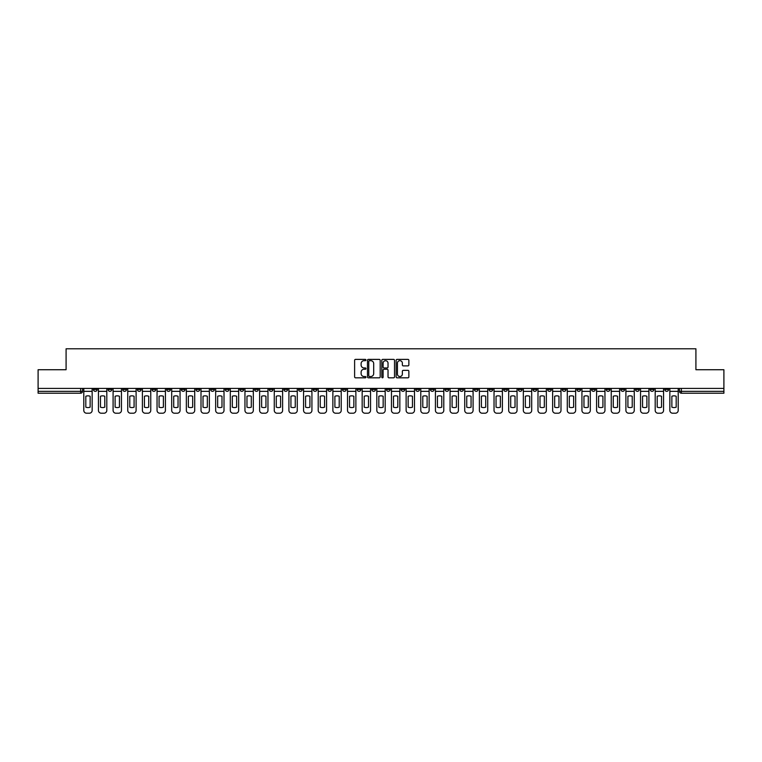 <?xml version="1.0" encoding="UTF-8"?>
<svg xmlns="http://www.w3.org/2000/svg" width="762" height="762" viewBox="0 0 762 762"><rect width="100%" height="100%" fill="white"/><g stroke="black" fill="none" stroke-linecap="round" stroke-linejoin="round"><path stroke-width="1.14" d="M365.97 360.026A0.648 0.648 0 0 0 365.331 359.388L355.53 359.388A0.924 0.924 0 0 0 354.616 360.302L354.616 376.904A0.924 0.924 0 0 0 355.53 377.819L365.331 377.819A0.648 0.648 0 0 0 365.97 377.18A0.648 0.648 0 0 0 365.331 376.533L364.065 376.533A2.953 2.953 0 0 1 361.112 373.58L361.112 372.199A2.953 2.953 0 0 1 364.065 369.246L365.331 369.246A0.648 0.648 0 0 0 365.97 368.598A0.648 0.648 0 0 0 365.331 367.96L364.065 367.96A2.953 2.953 0 0 1 361.112 365.008L361.112 363.626A2.953 2.953 0 0 1 364.065 360.674L365.331 360.674A0.648 0.648 0 0 0 365.97 360.026M576.92 388.42L576.92 389.449L580.673 389.449A1.876 1.876 0 0 1 578.796 391.335A1.876 1.876 0 0 1 576.92 389.449L576.92 388.42M489.004 388.42L489.004 389.449L492.766 389.449A1.876 1.876 0 0 1 490.89 391.335A1.876 1.876 0 0 1 489.004 389.449L489.004 388.42M474.355 388.42L474.355 389.449L478.117 389.449A1.876 1.876 0 0 1 476.231 391.335A1.876 1.876 0 0 1 474.355 389.449L474.355 388.42M386.448 388.42L386.448 389.449L390.201 389.449A1.876 1.876 0 0 1 388.325 391.335A1.876 1.876 0 0 1 386.448 389.449L386.448 388.42M371.799 388.42L371.799 389.449L375.552 389.449A1.876 1.876 0 0 1 373.675 391.335A1.876 1.876 0 0 1 371.799 389.449L371.799 388.42M357.14 388.42L357.14 389.449L360.902 389.449A1.876 1.876 0 0 1 359.026 391.335A1.876 1.876 0 0 1 357.14 389.449L357.14 388.42M327.841 388.42L327.841 389.449L331.594 389.449A1.876 1.876 0 0 1 329.717 391.335A1.876 1.876 0 0 1 327.841 389.449L327.841 388.42M298.542 389.449L298.542 388.42L298.542 389.449A1.876 1.876 0 0 0 300.418 391.335A1.876 1.876 0 0 1 298.542 389.449L302.295 389.449A1.876 1.876 0 0 1 300.418 391.335A1.876 1.876 0 0 0 302.295 389.449L302.295 388.42L302.295 389.449M283.883 389.449L283.883 388.42L283.883 389.449A1.876 1.876 0 0 0 285.769 391.335A1.876 1.876 0 0 1 283.883 389.449L287.645 389.449A1.876 1.876 0 0 1 285.769 391.335M269.234 389.449L269.234 388.42L269.234 389.449A1.876 1.876 0 0 0 271.11 391.335A1.876 1.876 0 0 1 269.234 389.449L272.996 389.449A1.876 1.876 0 0 1 271.11 391.335A1.876 1.876 0 0 0 272.996 389.449L272.996 388.42L272.996 389.449M254.584 388.42L254.584 389.449L258.337 389.449A1.876 1.876 0 0 1 256.461 391.335A1.876 1.876 0 0 1 254.584 389.449L254.584 388.42M239.935 388.42L239.935 389.449L243.688 389.449A1.876 1.876 0 0 1 241.811 391.335A1.876 1.876 0 0 1 239.935 389.449L239.935 388.42M225.285 388.42L225.285 389.449L229.038 389.449A1.876 1.876 0 0 1 227.162 391.335A1.876 1.876 0 0 1 225.285 389.449L225.285 388.42M210.626 389.449L210.626 388.42L210.626 389.449A1.876 1.876 0 0 0 212.512 391.335A1.876 1.876 0 0 1 210.626 389.449L214.389 389.449A1.876 1.876 0 0 1 212.512 391.335M181.327 389.449L181.327 388.42L181.327 389.449A1.876 1.876 0 0 0 183.204 391.335A1.876 1.876 0 0 1 181.327 389.449L185.08 389.449A1.876 1.876 0 0 1 183.204 391.335A1.876 1.876 0 0 0 185.08 389.449L185.08 388.42L185.08 389.449M166.678 389.449L166.678 388.42L166.678 389.449A1.876 1.876 0 0 0 168.554 391.335A1.876 1.876 0 0 1 166.678 389.449L170.431 389.449A1.876 1.876 0 0 1 168.554 391.335A1.876 1.876 0 0 0 170.431 389.449L170.431 388.42L170.431 389.449M152.029 389.449L152.029 388.42L152.029 389.449A1.876 1.876 0 0 0 153.905 391.335A1.876 1.876 0 0 1 152.029 389.449L155.781 389.449A1.876 1.876 0 0 1 153.905 391.335A1.876 1.876 0 0 0 155.781 389.449L155.781 388.42L155.781 389.449M137.37 389.449L137.37 388.42L137.37 389.449A1.876 1.876 0 0 0 139.255 391.335A1.876 1.876 0 0 1 137.37 389.449L141.132 389.449A1.876 1.876 0 0 1 139.255 391.335M122.72 389.449L122.72 388.42L122.72 389.449A1.876 1.876 0 0 0 124.597 391.335A1.876 1.876 0 0 1 122.72 389.449L126.482 389.449A1.876 1.876 0 0 1 124.597 391.335A1.876 1.876 0 0 0 126.482 389.449L126.482 388.42L126.482 389.449M108.071 389.449L108.071 388.42L108.071 389.449A1.876 1.876 0 0 0 109.947 391.335A1.876 1.876 0 0 1 108.071 389.449L111.824 389.449A1.876 1.876 0 0 1 109.947 391.335A1.876 1.876 0 0 0 111.824 389.449L111.824 388.42L111.824 389.449M407.946 365.884A0.924 0.924 0 0 0 408.861 364.96L408.861 360.302A0.924 0.924 0 0 0 407.946 359.388L397.059 359.388A0.924 0.924 0 0 0 396.145 360.302L396.145 376.904A0.924 0.924 0 0 0 397.059 377.819L407.946 377.819A0.924 0.924 0 0 0 408.861 376.904L408.861 371.275A0.924 0.924 0 0 0 407.946 370.351L403.288 370.351A0.924 0.924 0 0 0 402.365 371.275L402.365 374.066A2.467 2.467 0 0 1 399.898 376.533A2.467 2.467 0 0 1 397.431 374.066L397.431 363.141A2.467 2.467 0 0 1 399.898 360.674A2.467 2.467 0 0 1 402.365 363.141L402.365 364.96A0.924 0.924 0 0 0 403.288 365.884L407.946 365.884M38.1 388.42L38.1 369.732L66.084 369.732L66.084 348.786L695.916 348.786L695.916 369.732L723.9 369.732L723.9 388.42L38.1 388.42L38.1 391.335L82.525 391.335L82.525 388.42L82.525 391.335A1.876 1.876 0 0 1 80.648 393.211L38.1 393.211L38.1 391.335M380.19 360.302A0.924 0.924 0 0 0 379.276 359.388L368.389 359.388A0.924 0.924 0 0 0 367.475 360.302L367.475 376.904A0.924 0.924 0 0 0 368.389 377.819L379.276 377.819A0.924 0.924 0 0 0 380.19 376.904L380.19 360.302M382.724 359.388L393.611 359.388A0.924 0.924 0 0 1 394.526 360.302L394.526 376.904A0.924 0.924 0 0 1 393.611 377.819L388.953 377.819A0.924 0.924 0 0 1 388.029 376.904L388.029 370.17A0.924 0.924 0 0 0 387.106 369.246L384.019 369.246A0.924 0.924 0 0 0 383.096 370.17L383.096 377.18A0.648 0.648 0 0 1 382.448 377.819A0.648 0.648 0 0 1 381.81 377.18L381.81 360.302A0.924 0.924 0 0 1 382.724 359.388M679.475 388.42L679.475 391.335L723.9 391.335L723.9 393.211L681.352 393.211A1.876 1.876 0 0 1 679.475 391.335A1.876 1.876 0 0 0 681.352 393.211L681.352 388.42M723.9 388.42L723.9 391.335M668.579 388.42L668.579 389.449A1.876 1.876 0 0 1 666.702 391.335A1.876 1.876 0 0 1 664.826 389.449L668.579 389.449M664.826 388.42L664.826 389.449M653.929 389.449L653.929 388.42L653.929 389.449A1.876 1.876 0 0 1 652.053 391.335A1.876 1.876 0 0 1 650.177 389.449L653.929 389.449A1.876 1.876 0 0 1 652.053 391.335M650.177 388.42L650.177 389.449M639.28 388.42L639.28 389.449A1.876 1.876 0 0 1 637.403 391.335A1.876 1.876 0 0 1 635.518 389.449A1.876 1.876 0 0 0 637.403 391.335M635.518 388.42L635.518 389.449L639.28 389.449M624.63 388.42L624.63 389.449A1.876 1.876 0 0 1 622.745 391.335A1.876 1.876 0 0 1 620.868 389.449L624.63 389.449A1.876 1.876 0 0 1 622.745 391.335M620.868 388.42L620.868 389.449M609.971 388.42L609.971 389.449A1.876 1.876 0 0 1 608.095 391.335A1.876 1.876 0 0 1 606.219 389.449A1.876 1.876 0 0 0 608.095 391.335M606.219 388.42L606.219 389.449L609.971 389.449M595.322 388.42L595.322 389.449A1.876 1.876 0 0 1 593.446 391.335A1.876 1.876 0 0 1 591.569 389.449L595.322 389.449M591.569 388.42L591.569 389.449M580.673 388.42L580.673 389.449A1.876 1.876 0 0 1 578.796 391.335M566.023 388.42L566.023 389.449A1.876 1.876 0 0 1 564.147 391.335A1.876 1.876 0 0 1 562.261 389.449L566.023 389.449M562.261 388.42L562.261 389.449M551.374 388.42L551.374 389.449A1.876 1.876 0 0 1 549.488 391.335A1.876 1.876 0 0 1 547.611 389.449L551.374 389.449M547.611 388.42L547.611 389.449M536.715 388.42L536.715 389.449A1.876 1.876 0 0 1 534.838 391.335A1.876 1.876 0 0 1 532.962 389.449A1.876 1.876 0 0 0 534.838 391.335M532.962 388.42L532.962 389.449L536.715 389.449M522.065 388.42L522.065 389.449A1.876 1.876 0 0 1 520.189 391.335A1.876 1.876 0 0 1 518.312 389.449L522.065 389.449M518.312 388.42L518.312 389.449M507.416 388.42L507.416 389.449A1.876 1.876 0 0 1 505.539 391.335A1.876 1.876 0 0 1 503.663 389.449L507.416 389.449M503.663 388.42L503.663 389.449M492.766 388.42L492.766 389.449M478.117 388.42L478.117 389.449L478.117 388.42M463.458 388.42L463.458 389.449A1.876 1.876 0 0 1 461.582 391.335A1.876 1.876 0 0 1 459.705 389.449L463.458 389.449M459.705 388.42L459.705 389.449M448.808 388.42L448.808 389.449A1.876 1.876 0 0 1 446.932 391.335A1.876 1.876 0 0 1 445.056 389.449L448.808 389.449M445.056 388.42L445.056 389.449M434.159 388.42L434.159 389.449A1.876 1.876 0 0 1 432.283 391.335A1.876 1.876 0 0 1 430.406 389.449L434.159 389.449M430.406 388.42L430.406 389.449M419.51 388.42L419.51 389.449A1.876 1.876 0 0 1 417.633 391.335A1.876 1.876 0 0 1 415.747 389.449L419.51 389.449M415.747 388.42L415.747 389.449M404.86 388.42L404.86 389.449A1.876 1.876 0 0 1 402.974 391.335A1.876 1.876 0 0 1 401.098 389.449L404.86 389.449M401.098 388.42L401.098 389.449M390.201 388.42L390.201 389.449A1.876 1.876 0 0 1 388.325 391.335M375.552 388.42L375.552 389.449M360.902 389.449L360.902 388.42L360.902 389.449A1.876 1.876 0 0 1 359.026 391.335M346.253 388.42L346.253 389.449A1.876 1.876 0 0 1 344.367 391.335A1.876 1.876 0 0 1 342.49 389.449A1.876 1.876 0 0 0 344.367 391.335A1.876 1.876 0 0 0 346.253 389.449L342.49 389.449L342.49 388.42M331.594 389.449L331.594 388.42L331.594 389.449A1.876 1.876 0 0 1 329.717 391.335M316.944 388.42L316.944 389.449A1.876 1.876 0 0 1 315.068 391.335A1.876 1.876 0 0 1 313.192 389.449A1.876 1.876 0 0 0 315.068 391.335M313.192 388.42L313.192 389.449L316.944 389.449M287.645 388.42L287.645 389.449L287.645 388.42M258.337 389.449L258.337 388.42L258.337 389.449A1.876 1.876 0 0 1 256.461 391.335M243.688 389.449L243.688 388.42L243.688 389.449A1.876 1.876 0 0 1 241.811 391.335M229.038 389.449L229.038 388.42L229.038 389.449A1.876 1.876 0 0 1 227.162 391.335M214.389 388.42L214.389 389.449L214.389 388.42M199.739 389.449L199.739 388.42L199.739 389.449A1.876 1.876 0 0 1 197.853 391.335A1.876 1.876 0 0 1 195.977 389.449L199.739 389.449A1.876 1.876 0 0 1 197.853 391.335M195.977 388.42L195.977 389.449M141.132 388.42L141.132 389.449L141.132 388.42M97.174 388.42L97.174 389.449A1.876 1.876 0 0 1 95.298 391.335A1.876 1.876 0 0 1 93.421 389.449A1.876 1.876 0 0 0 95.298 391.335A1.876 1.876 0 0 0 97.174 389.449L97.174 388.42M93.421 388.42L93.421 389.449L97.174 389.449M80.648 388.42L80.648 393.211A1.876 1.876 0 0 0 82.525 391.335M369.408 360.674A0.648 0.648 0 0 0 368.76 361.321L368.76 375.885A0.648 0.648 0 0 0 369.408 376.533L370.742 376.533A2.953 2.953 0 0 0 373.694 373.58L373.694 363.626A2.953 2.953 0 0 0 370.742 360.674L369.408 360.674M388.029 363.188A2.467 2.467 0 0 0 385.562 360.721A2.467 2.467 0 0 0 383.096 363.188L383.096 367.036A0.924 0.924 0 0 0 384.019 367.96L387.106 367.96A0.924 0.924 0 0 0 388.029 367.036L388.029 363.188M83.791 391.335L83.791 410.394A2.819 2.819 149.7 0 0 86.611 413.214L89.335 413.214A2.819 2.819 -30.3 0 0 92.154 410.394L92.154 391.335L83.791 391.335L83.791 388.42M92.154 391.335L92.154 388.42M90.135 407.165L90.135 396.259A5.82 5.82 149.7 0 0 85.811 396.259L85.811 407.165A5.82 5.82 -30.3 0 0 90.135 407.165M98.441 391.335L98.441 410.394A2.819 2.819 149.7 0 0 101.26 413.214L103.984 413.214A2.819 2.819 -30.3 0 0 106.804 410.394L106.804 391.335L98.441 391.335L98.441 388.42M106.804 391.335L106.804 388.42M104.785 407.165L104.785 396.259A5.82 5.82 149.7 0 0 100.46 396.259L100.46 407.165A5.82 5.82 -30.3 0 0 104.785 407.165M113.09 391.335L113.09 410.394A2.819 2.819 149.7 0 0 115.91 413.214L118.634 413.214A2.819 2.819 -30.3 0 0 121.453 410.394L121.453 391.335L113.09 391.335L113.09 388.42M121.453 391.335L121.453 388.42M119.434 407.165L119.434 396.259A5.82 5.82 149.7 0 0 115.11 396.259L115.11 407.165A5.82 5.82 -30.3 0 0 119.434 407.165M127.749 391.335L127.749 410.394A2.819 2.819 149.7 0 0 130.559 413.214L133.283 413.214A2.819 2.819 -30.3 0 0 136.103 410.394L136.103 391.335L127.749 391.335L127.749 388.42M136.103 391.335L136.103 388.42M134.083 407.165L134.083 396.259A5.82 5.82 149.7 0 0 129.769 396.259L129.769 407.165A5.82 5.82 -30.3 0 0 134.083 407.165M142.399 391.335L142.399 410.394A2.819 2.819 149.7 0 0 145.218 413.214L147.942 413.214A2.819 2.819 -30.3 0 0 150.752 410.394L150.752 391.335L142.399 391.335L142.399 388.42M150.752 391.335L150.752 388.42M148.733 407.165L148.733 396.259A5.82 5.82 149.7 0 0 144.418 396.259L144.418 407.165A5.82 5.82 -30.3 0 0 148.733 407.165M157.048 391.335L157.048 410.394A2.819 2.819 149.7 0 0 159.868 413.214L162.592 413.214A2.819 2.819 -30.3 0 0 165.411 410.394L165.411 391.335L157.048 391.335L157.048 388.42M165.411 391.335L165.411 388.42M163.392 407.165L163.392 396.259A5.82 5.82 149.7 0 0 159.067 396.259L159.067 407.165A5.82 5.82 -30.3 0 0 163.392 407.165M171.698 391.335L171.698 410.394A2.819 2.819 149.7 0 0 174.517 413.214L177.241 413.214A2.819 2.819 -30.3 0 0 180.061 410.394L180.061 391.335L171.698 391.335L171.698 388.42M180.061 391.335L180.061 388.42M178.041 407.165L178.041 396.259A5.82 5.82 149.7 0 0 173.717 396.259L173.717 407.165A5.82 5.82 -30.3 0 0 178.041 407.165M186.357 391.335L186.357 410.394A2.819 2.819 149.7 0 0 189.166 413.214L191.891 413.214A2.819 2.819 -30.3 0 0 194.71 410.394L194.71 391.335L186.357 391.335L186.357 388.42M194.71 391.335L194.71 388.42M192.691 407.165L192.691 396.259A5.82 5.82 149.7 0 0 188.366 396.259L188.366 407.165A5.82 5.82 -30.3 0 0 192.691 407.165M201.006 391.335L201.006 410.394A2.819 2.819 149.7 0 0 203.825 413.214L206.54 413.214A2.819 2.819 -30.3 0 0 209.36 410.394L209.36 391.335L201.006 391.335L201.006 388.42M209.36 391.335L209.36 388.42M207.34 407.165L207.34 396.259A5.82 5.82 149.7 0 0 203.025 396.259L203.025 407.165A5.82 5.82 -30.3 0 0 207.34 407.165M215.656 391.335L215.656 410.394A2.819 2.819 149.7 0 0 218.475 413.214L221.199 413.214A2.819 2.819 -30.3 0 0 224.009 410.394L224.009 391.335L215.656 391.335L215.656 388.42M224.009 391.335L224.009 388.42M221.99 407.165L221.99 396.259A5.82 5.82 149.7 0 0 217.675 396.259L217.675 407.165A5.82 5.82 -30.3 0 0 221.99 407.165M230.305 391.335L230.305 410.394A2.819 2.819 149.7 0 0 233.124 413.214L235.849 413.214A2.819 2.819 -30.3 0 0 238.668 410.394L238.668 391.335L230.305 391.335L230.305 388.42M238.668 391.335L238.668 388.42M236.649 407.165L236.649 396.259A5.82 5.82 149.7 0 0 232.324 396.259L232.324 407.165A5.82 5.82 -30.3 0 0 236.649 407.165M244.954 391.335L244.954 410.394A2.819 2.819 149.7 0 0 247.774 413.214L250.498 413.214A2.819 2.819 -30.3 0 0 253.317 410.394L253.317 391.335L244.954 391.335L244.954 388.42M253.317 391.335L253.317 388.42M251.298 407.165L251.298 396.259A5.82 5.82 149.7 0 0 246.974 396.259L246.974 407.165A5.82 5.82 -30.3 0 0 251.298 407.165M259.613 391.335L259.613 410.394A2.819 2.819 149.7 0 0 262.423 413.214L265.147 413.214A2.819 2.819 -30.3 0 0 267.967 410.394L267.967 391.335L259.613 391.335L259.613 388.42M267.967 391.335L267.967 388.42M265.948 407.165L265.948 396.259A5.82 5.82 149.7 0 0 261.633 396.259L261.633 407.165A5.82 5.82 -30.3 0 0 265.948 407.165M274.263 391.335L274.263 410.394A2.819 2.819 149.7 0 0 277.082 413.214L279.806 413.214A2.819 2.819 -30.3 0 0 282.616 410.394L282.616 391.335L274.263 391.335L274.263 388.42M282.616 391.335L282.616 388.42M280.597 407.165L280.597 396.259A5.82 5.82 149.7 0 0 276.282 396.259L276.282 407.165A5.82 5.82 -30.3 0 0 280.597 407.165M288.912 391.335L288.912 410.394A2.819 2.819 149.7 0 0 291.732 413.214L294.456 413.214A2.819 2.819 -30.3 0 0 297.275 410.394L297.275 391.335L288.912 391.335L288.912 388.42M297.275 391.335L297.275 388.42M295.256 407.165L295.256 396.259A5.82 5.82 149.7 0 0 290.932 396.259L290.932 407.165A5.82 5.82 -30.3 0 0 295.256 407.165M303.562 391.335L303.562 410.394A2.819 2.819 149.7 0 0 306.381 413.214L309.105 413.214A2.819 2.819 -30.3 0 0 311.925 410.394L311.925 391.335L303.562 391.335L303.562 388.42M311.925 391.335L311.925 388.42M309.905 407.165L309.905 396.259A5.82 5.82 149.7 0 0 305.581 396.259L305.581 407.165A5.82 5.82 -30.3 0 0 309.905 407.165M318.211 391.335L318.211 410.394A2.819 2.819 149.7 0 0 321.031 413.214L323.755 413.214A2.819 2.819 -30.3 0 0 326.574 410.394L326.574 391.335L318.211 391.335L318.211 388.42M326.574 391.335L326.574 388.42M324.555 407.165L324.555 396.259A5.82 5.82 149.7 0 0 320.231 396.259L320.231 407.165A5.82 5.82 -30.3 0 0 324.555 407.165M332.87 391.335L332.87 410.394A2.819 2.819 149.7 0 0 335.68 413.214L338.404 413.214A2.819 2.819 -30.3 0 0 341.224 410.394L341.224 391.335L332.87 391.335L332.87 388.42M341.224 391.335L341.224 388.42M339.204 407.165L339.204 396.259A5.82 5.82 149.7 0 0 334.889 396.259L334.889 407.165A5.82 5.82 -30.3 0 0 339.204 407.165M347.52 391.335L347.52 410.394A2.819 2.819 149.7 0 0 350.339 413.214L353.063 413.214A2.819 2.819 -30.3 0 0 355.873 410.394L355.873 391.335L347.52 391.335L347.52 388.42M355.873 391.335L355.873 388.42M353.854 407.165L353.854 396.259A5.82 5.82 149.7 0 0 349.539 396.259L349.539 407.165A5.82 5.82 -30.3 0 0 353.854 407.165M362.169 391.335L362.169 410.394A2.819 2.819 149.7 0 0 364.988 413.214L367.713 413.214A2.819 2.819 -30.3 0 0 370.532 410.394L370.532 391.335L362.169 391.335L362.169 388.42M370.532 391.335L370.532 388.42M368.513 407.165L368.513 396.259A5.82 5.82 149.7 0 0 364.188 396.259L364.188 407.165A5.82 5.82 -30.3 0 0 368.513 407.165M376.819 391.335L376.819 410.394A2.819 2.819 149.7 0 0 379.638 413.214L382.362 413.214A2.819 2.819 -30.3 0 0 385.181 410.394L385.181 391.335L376.819 391.335L376.819 388.42M385.181 391.335L385.181 388.42M383.162 407.165L383.162 396.259A5.82 5.82 149.7 0 0 378.838 396.259L378.838 407.165A5.82 5.82 -30.3 0 0 383.162 407.165M391.468 391.335L391.468 410.394A2.819 2.819 149.7 0 0 394.287 413.214L397.012 413.214A2.819 2.819 -30.3 0 0 399.831 410.394L399.831 391.335L391.468 391.335L391.468 388.42M399.831 391.335L399.831 388.42M397.812 407.165L397.812 396.259A5.82 5.82 149.7 0 0 393.487 396.259L393.487 407.165A5.82 5.82 -30.3 0 0 397.812 407.165M406.127 391.335L406.127 410.394A2.819 2.819 149.7 0 0 408.937 413.214L411.661 413.214A2.819 2.819 -30.3 0 0 414.48 410.394L414.48 391.335L406.127 391.335L406.127 388.42M414.48 391.335L414.48 388.42M412.461 407.165L412.461 396.259A5.82 5.82 149.7 0 0 408.146 396.259L408.146 407.165A5.82 5.82 -30.3 0 0 412.461 407.165M420.776 391.335L420.776 410.394A2.819 2.819 149.7 0 0 423.596 413.214L426.32 413.214A2.819 2.819 -30.3 0 0 429.13 410.394L429.13 391.335L420.776 391.335L420.776 388.42M429.13 391.335L429.13 388.42M427.111 407.165L427.111 396.259A5.82 5.82 149.7 0 0 422.796 396.259L422.796 407.165A5.82 5.82 -30.3 0 0 427.111 407.165M435.426 391.335L435.426 410.394A2.819 2.819 149.7 0 0 438.245 413.214L440.969 413.214A2.819 2.819 -30.3 0 0 443.789 410.394L443.789 391.335L435.426 391.335L435.426 388.42M443.789 391.335L443.789 388.42M441.769 407.165L441.769 396.259A5.82 5.82 149.7 0 0 437.445 396.259L437.445 407.165A5.82 5.82 -30.3 0 0 441.769 407.165M450.075 391.335L450.075 410.394A2.819 2.819 149.7 0 0 452.895 413.214L455.619 413.214A2.819 2.819 -30.3 0 0 458.438 410.394L458.438 391.335L450.075 391.335L450.075 388.42M458.438 391.335L458.438 388.42M456.419 407.165L456.419 396.259A5.82 5.82 149.7 0 0 452.095 396.259L452.095 407.165A5.82 5.82 -30.3 0 0 456.419 407.165M464.725 391.335L464.725 410.394A2.819 2.819 149.7 0 0 467.544 413.214L470.268 413.214A2.819 2.819 -30.3 0 0 473.088 410.394L473.088 391.335L464.725 391.335L464.725 388.42M473.088 391.335L473.088 388.42M471.068 407.165L471.068 396.259A5.82 5.82 149.7 0 0 466.744 396.259L466.744 407.165A5.82 5.82 -30.3 0 0 471.068 407.165M479.384 391.335L479.384 410.394A2.819 2.819 149.7 0 0 482.194 413.214L484.918 413.214A2.819 2.819 -30.3 0 0 487.737 410.394L487.737 391.335L479.384 391.335L479.384 388.42M487.737 391.335L487.737 388.42M485.718 407.165L485.718 396.259A5.82 5.82 149.7 0 0 481.403 396.259L481.403 407.165A5.82 5.82 -30.3 0 0 485.718 407.165M494.033 391.335L494.033 410.394A2.819 2.819 149.7 0 0 496.853 413.214L499.577 413.214A2.819 2.819 -30.3 0 0 502.387 410.394L502.387 391.335L494.033 391.335L494.033 388.42M502.387 391.335L502.387 388.42M500.367 407.165L500.367 396.259A5.82 5.82 149.7 0 0 496.052 396.259L496.052 407.165A5.82 5.82 -30.3 0 0 500.367 407.165M508.683 391.335L508.683 410.394A2.819 2.819 149.7 0 0 511.502 413.214L514.226 413.214A2.819 2.819 -30.3 0 0 517.046 410.394L517.046 391.335L508.683 391.335L508.683 388.42M517.046 391.335L517.046 388.42M515.026 407.165L515.026 396.259A5.82 5.82 149.7 0 0 510.702 396.259L510.702 407.165A5.82 5.82 -30.3 0 0 515.026 407.165M523.332 391.335L523.332 410.394A2.819 2.819 149.7 0 0 526.151 413.214L528.876 413.214A2.819 2.819 -30.3 0 0 531.695 410.394L531.695 391.335L523.332 391.335L523.332 388.42M531.695 391.335L531.695 388.42M529.676 407.165L529.676 396.259A5.82 5.82 149.7 0 0 525.351 396.259L525.351 407.165A5.82 5.82 -30.3 0 0 529.676 407.165M537.991 391.335L537.991 410.394A2.819 2.819 149.7 0 0 540.801 413.214L543.525 413.214A2.819 2.819 -30.3 0 0 546.344 410.394L546.344 391.335L537.991 391.335L537.991 388.42M546.344 391.335L546.344 388.42M544.325 407.165L544.325 396.259A5.82 5.82 149.7 0 0 540.01 396.259L540.01 407.165A5.82 5.82 -30.3 0 0 544.325 407.165M552.641 391.335L552.641 410.394A2.819 2.819 149.7 0 0 555.46 413.214L558.175 413.214A2.819 2.819 -30.3 0 0 560.994 410.394L560.994 391.335L552.641 391.335L552.641 388.42M560.994 391.335L560.994 388.42M558.975 407.165L558.975 396.259A5.82 5.82 149.7 0 0 554.66 396.259L554.66 407.165A5.82 5.82 -30.3 0 0 558.975 407.165M567.29 391.335L567.29 410.394A2.819 2.819 149.7 0 0 570.109 413.214L572.833 413.214A2.819 2.819 -30.3 0 0 575.643 410.394L575.643 391.335L567.29 391.335L567.29 388.42M575.643 391.335L575.643 388.42M573.634 407.165L573.634 396.259A5.82 5.82 149.7 0 0 569.309 396.259L569.309 407.165A5.82 5.82 -30.3 0 0 573.634 407.165M581.939 391.335L581.939 410.394A2.819 2.819 149.7 0 0 584.759 413.214L587.483 413.214A2.819 2.819 -30.3 0 0 590.302 410.394L590.302 391.335L581.939 391.335L581.939 388.42M590.302 391.335L590.302 388.42M588.283 407.165L588.283 396.259A5.82 5.82 149.7 0 0 583.959 396.259L583.959 407.165A5.82 5.82 -30.3 0 0 588.283 407.165M596.589 391.335L596.589 410.394A2.819 2.819 149.7 0 0 599.408 413.214L602.132 413.214A2.819 2.819 -30.3 0 0 604.952 410.394L604.952 391.335L596.589 391.335L596.589 388.42M604.952 391.335L604.952 388.42M602.933 407.165L602.933 396.259A5.82 5.82 149.7 0 0 598.608 396.259L598.608 407.165A5.82 5.82 -30.3 0 0 602.933 407.165M611.248 391.335L611.248 410.394A2.819 2.819 149.7 0 0 614.058 413.214L616.782 413.214A2.819 2.819 -30.3 0 0 619.601 410.394L619.601 391.335L611.248 391.335L611.248 388.42M619.601 391.335L619.601 388.42M617.582 407.165L617.582 396.259A5.82 5.82 149.7 0 0 613.267 396.259L613.267 407.165A5.82 5.82 -30.3 0 0 617.582 407.165M625.897 391.335L625.897 410.394A2.819 2.819 149.7 0 0 628.717 413.214L631.441 413.214A2.819 2.819 -30.3 0 0 634.251 410.394L634.251 391.335L625.897 391.335L625.897 388.42M634.251 391.335L634.251 388.42M632.231 407.165L632.231 396.259A5.82 5.82 149.7 0 0 627.917 396.259L627.917 407.165A5.82 5.82 -30.3 0 0 632.231 407.165M640.547 391.335L640.547 410.394A2.819 2.819 149.7 0 0 643.366 413.214L646.09 413.214A2.819 2.819 -30.3 0 0 648.91 410.394L648.91 391.335L640.547 391.335L640.547 388.42M648.91 391.335L648.91 388.42M646.89 407.165L646.89 396.259A5.82 5.82 149.7 0 0 642.566 396.259L642.566 407.165A5.82 5.82 -30.3 0 0 646.89 407.165M655.196 391.335L655.196 410.394A2.819 2.819 149.7 0 0 658.016 413.214L660.74 413.214A2.819 2.819 -30.3 0 0 663.559 410.394L663.559 391.335L655.196 391.335L655.196 388.42M663.559 391.335L663.559 388.42M661.54 407.165L661.54 396.259A5.82 5.82 149.7 0 0 657.215 396.259L657.215 407.165A5.82 5.82 -30.3 0 0 661.54 407.165M669.846 391.335L669.846 410.394A2.819 2.819 149.7 0 0 672.665 413.214L675.389 413.214A2.819 2.819 -30.3 0 0 678.209 410.394L678.209 391.335L669.846 391.335L669.846 388.42M678.209 391.335L678.209 388.42M676.189 407.165L676.189 396.259A5.82 5.82 149.7 0 0 671.865 396.259L671.865 407.165A5.82 5.82 -30.3 0 0 676.189 407.165"/></g></svg>
